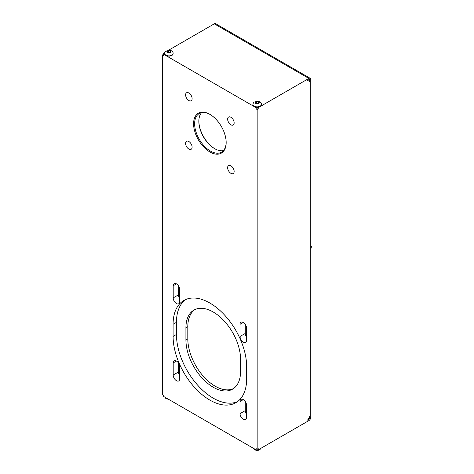 <?xml version="1.0" encoding="UTF-8"?>
<svg xmlns="http://www.w3.org/2000/svg" width="474" height="474" viewBox="0 0 474 474"><rect width="100%" height="100%" fill="white"/><g stroke="black" fill="none" stroke-linecap="round" stroke-linejoin="round"><path stroke-width="0.71" d="M170.551 51.939L169.337 52.638L167.678 52.383L167.239 51.423L168.448 50.724L170.107 50.979L170.551 51.939M173.123 53.562A4.236 2.447 180 0 1 173.129 53.681A4.236 2.447 180 0 1 171.89 55.411A4.236 2.447 180 0 1 167.275 55.938A4.236 2.447 180 0 1 164.656 53.681A4.236 2.447 180 0 1 164.662 53.562M170.107 52.241L168.448 51.986L168.448 50.724M170.107 52.193L170.107 50.979M168.448 51.986L167.891 52.413M307.602 80.379L308.864 79.65A1.191 0.687 -60 0 1 309.457 79.591A1.191 0.687 -60 0 1 309.706 80.136L309.706 81.587L307.602 80.379M309.706 416.486L309.706 417.944A1.191 0.687 -60 0 1 308.864 419.401L307.602 420.124L309.706 416.486M256.114 449.856L258.212 449.856L258.212 448.641L257.163 449.245L256.114 448.641L256.114 449.856L163.643 396.465L163.643 395.251L162.588 394.646L162.588 54.895L163.643 55.499L163.643 53.076L164.869 52.365M258.212 107.675L256.114 107.675L256.114 108.89L258.212 108.89L258.212 107.675L308.864 78.435L214.289 23.83A2.672 1.546 -60 0 1 215.629 23.7L310.203 78.305A2.672 1.546 120 0 0 308.864 78.435M258.212 449.856L308.864 420.61A2.672 1.546 120 0 0 310.754 417.333L310.754 79.525A2.672 1.546 120 0 0 310.203 78.305M256.114 107.675L163.643 54.291L162.588 54.895M168.821 50.084L214.289 23.83M261.393 104.523A4.236 2.447 180 0 1 261.399 104.641A4.236 2.447 180 0 1 260.161 106.372A4.236 2.447 180 0 1 255.539 106.905A4.236 2.447 180 0 1 252.926 104.641A4.236 2.447 180 0 1 252.932 104.523M258.212 108.89L257.163 109.494L256.114 108.89M214.864 148.777A23.036 13.302 60 0 1 198.843 121.03M194.891 309.593A38.637 22.308 -120 0 0 187.811 326.693L187.811 338.827A38.637 22.308 -120 0 0 204.057 377.055A38.637 22.308 -120 0 0 233.481 388.573M178.455 285.804L178.455 294.846A4.61 2.66 -120 0 0 179.717 298.543M245.289 324.388L245.289 333.429A4.61 2.66 -120 0 0 246.551 337.127M178.455 362.977L178.455 372.013A4.61 2.66 -120 0 0 179.717 375.716M245.289 401.561L245.289 410.603A4.61 2.66 -120 0 0 246.551 414.3M185.601 94.877A4.61 2.66 60 0 1 186.555 92.768A4.61 2.66 60 0 1 190.104 94A4.61 2.66 60 0 1 192.118 98.639A4.61 2.66 60 0 1 191.164 100.749A4.61 2.66 60 0 1 187.615 99.51A4.61 2.66 60 0 1 185.601 94.877M185.601 143.415A4.61 2.66 60 0 1 186.555 141.305A4.61 2.66 60 0 1 190.104 142.538A4.61 2.66 60 0 1 192.118 147.171A4.61 2.66 60 0 1 191.164 149.28A4.61 2.66 60 0 1 187.615 148.048A4.61 2.66 60 0 1 185.601 143.415M227.633 167.678A4.61 2.66 60 0 1 228.587 165.568A4.61 2.66 60 0 1 232.142 166.807A4.61 2.66 60 0 1 234.15 171.44A4.61 2.66 60 0 1 233.196 173.549A4.61 2.66 60 0 1 229.647 172.317A4.61 2.66 60 0 1 227.633 167.678M227.633 119.146A4.61 2.66 60 0 1 228.587 117.037A4.61 2.66 60 0 1 232.142 118.269A4.61 2.66 60 0 1 234.15 122.902A4.61 2.66 60 0 1 233.196 125.012A4.61 2.66 60 0 1 229.647 123.779A4.61 2.66 60 0 1 227.633 119.146M240.034 401.502A4.61 2.66 60 0 1 240.988 399.392A4.61 2.66 60 0 1 244.537 400.625A4.61 2.66 60 0 1 246.551 405.264L246.551 417.398A4.61 2.66 60 0 1 245.597 419.502A4.61 2.66 60 0 1 242.048 418.269A4.61 2.66 60 0 1 240.034 413.636L240.034 401.502L243.292 399.618M173.2 362.912A4.61 2.66 60 0 1 174.154 360.809A4.61 2.66 60 0 1 177.709 362.041A4.61 2.66 60 0 1 179.717 366.675L179.717 378.809A4.61 2.66 60 0 1 178.763 380.918A4.61 2.66 60 0 1 175.214 379.686A4.61 2.66 60 0 1 173.2 375.047L173.2 362.912L176.458 361.034M240.034 324.329A4.61 2.66 60 0 1 240.988 322.219A4.61 2.66 60 0 1 244.537 323.452A4.61 2.66 60 0 1 246.551 328.091L246.551 340.225A4.61 2.66 60 0 1 245.597 342.335A4.61 2.66 60 0 1 242.048 341.096A4.61 2.66 60 0 1 240.034 336.463L240.034 324.329L243.292 322.45M173.2 285.745A4.61 2.66 60 0 1 174.154 283.636A4.61 2.66 60 0 1 177.709 284.868A4.61 2.66 60 0 1 179.717 289.507L179.717 301.636A4.61 2.66 60 0 1 178.763 303.745A4.61 2.66 60 0 1 175.214 302.513A4.61 2.66 60 0 1 173.2 297.879L173.2 285.745L176.458 283.861M246.658 378.868A52.016 30.028 60 0 1 235.88 402.681A52.016 30.028 60 0 1 195.803 388.745A52.016 30.028 60 0 1 173.099 336.404L173.099 324.269A52.016 30.028 60 0 1 183.871 300.457A52.016 30.028 60 0 1 223.953 314.392A52.016 30.028 60 0 1 246.658 366.734L246.658 378.868M185.607 299.58A52.016 30.028 -120 0 0 176.458 322.326L176.458 334.46A52.016 30.028 -120 0 0 198.073 385.629A52.016 30.028 -120 0 0 237.51 401.614M240.561 359.333A38.637 22.308 -120 0 0 223.692 320.454A38.637 22.308 -120 0 0 193.919 310.097A38.637 22.308 -120 0 0 185.915 327.789L185.915 339.923A38.637 22.308 -120 0 0 202.783 378.803A38.637 22.308 -120 0 0 232.556 389.154A38.637 22.308 -120 0 0 240.561 371.468L240.561 359.333M201.557 112.682A22.29 12.869 -120 0 0 198.843 121.326A22.29 12.869 -120 0 0 214.603 148.629A22.29 12.869 -120 0 0 223.45 150.602M226.163 142.253A22.29 12.869 60 0 1 221.548 152.16A22.29 12.869 60 0 1 204.371 146.188A22.29 12.869 60 0 1 194.636 123.755A22.29 12.869 60 0 1 199.258 113.553A22.29 12.869 60 0 1 210.142 114.507M193.588 123.755A23.036 13.302 -120 0 0 209.875 151.964A23.036 13.302 -120 0 0 226.163 142.561A23.036 13.302 -120 0 0 209.875 114.353A23.036 13.302 -120 0 0 193.588 123.755M257.163 449.245L257.163 109.494M258.377 103.202L256.718 102.947L256.161 103.373M255.948 103.344L255.504 102.384L256.718 101.685L258.377 101.94L258.822 102.899L257.607 103.599L255.948 103.344M256.718 102.947L256.718 101.685M258.377 103.154L258.377 101.94M165.9 55.168A4.236 2.447 0 0 0 171.89 55.168A4.236 2.447 0 0 0 173.129 53.438C173.253 52.093 172.234 51.014 170.083 50.208L165.782 51.121C165.45 51.091 165.071 51.862 164.656 53.438A4.236 2.447 0 0 0 165.9 55.168M170.367 52.531A2.08 1.203 180 0 1 167.423 52.531A2.08 1.203 180 0 1 167.423 50.831A2.08 1.203 180 0 1 170.367 50.831A2.08 1.203 180 0 1 170.367 52.531M260.664 448.44A4.236 2.447 180 0 1 260.161 448.795A4.236 2.447 180 0 1 259.545 449.085M254.781 449.085A4.236 2.447 180 0 1 253.661 448.44M309.072 417.576L309.706 417.944M309.706 80.136L308.864 79.65M308.864 419.401L308.23 419.034M240.034 413.636L245.289 410.603M173.2 375.047L178.455 372.013M240.034 336.463L245.289 333.429M173.2 297.879L178.455 294.846M173.099 336.404L176.458 334.46M173.099 324.269L176.458 322.326M185.915 339.923L187.811 338.827M185.915 327.789L187.811 326.693M166.51 398.124A4.236 2.447 180 0 1 165.39 397.479M310.754 247.541A4.236 2.447 60 0 1 310.808 248.216A4.236 2.447 60 0 1 310.754 248.832M261.399 104.398C261.518 103.054 260.504 101.975 258.354 101.169L254.046 102.082C253.714 102.052 253.341 102.822 252.926 104.398A4.236 2.447 0 0 0 254.171 106.129A4.236 2.447 0 0 0 260.161 106.129A4.236 2.447 0 0 0 261.399 104.398L261.399 104.641M258.632 103.492A2.08 1.203 180 0 1 255.693 103.492A2.08 1.203 180 0 1 255.693 101.792A2.08 1.203 180 0 1 258.632 101.792A2.08 1.203 180 0 1 258.632 103.492M261.192 448.137L259.782 449.737L258.354 450.294L256.007 450.3L254.046 449.382L253.134 448.137M168.821 399.458L165.782 398.421L164.869 397.176M310.754 244.874L311.412 246.853L310.754 249.443"/></g></svg>
